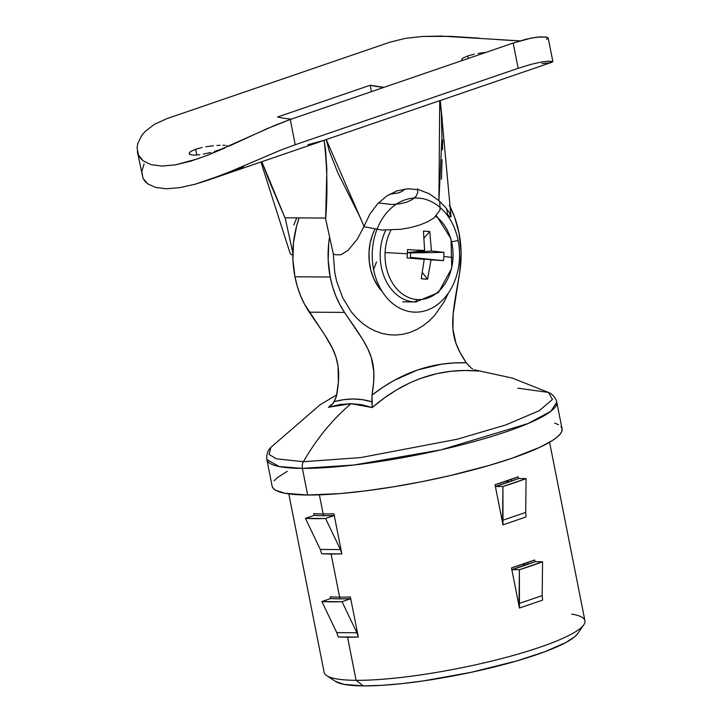 <?xml version="1.0" encoding="UTF-8"?>
<svg xmlns="http://www.w3.org/2000/svg" width="722" height="722" viewBox="0 0 722 722"><rect width="100%" height="100%" fill="white"/><g stroke="black" fill="none" stroke-linecap="round" stroke-linejoin="round"><path stroke-width="1.08" d="M330.198 277.013A86.965 66.523 -89.6 0 1 329.566 236.96L328.727 243.152L328.185 260.182L330.198 277.013L294.937 276.779L330.198 277.013L332.562 286.634L335.766 295.812L339.773 304.449L344.511 312.409L309.26 312.175C333.302 347.472 343.14 357.498 336.75 394.871L334.376 401.594L344.105 399.618L353.645 398.995L362.922 399.744L371.848 401.838L372.001 395.105C378.391 357.733 368.563 347.706 344.511 312.409A86.965 66.523 -89.6 0 1 330.198 277.013M474.643 369.944L478.722 371.054L464.724 370.467L450.763 371.316L436.837 373.635L419.717 378.707L409.717 382.922L396.73 389.826L384.221 398.057L372.227 407.56L361.912 404.699L351.072 403.688L339.872 404.546L328.411 407.262L333.203 403.282L336.371 396.622L338.383 382.028L338.049 366.235L335.983 357.11L332.49 348.392L324.602 334.728L304.522 304.215L300.514 295.578L297.311 286.399L294.937 276.779L292.924 259.947L293.466 242.917L296.543 226.329L299.179 217.891A86.965 66.523 90.4 0 0 294.937 276.779A86.965 66.523 90.4 0 0 309.26 312.175L344.511 312.409L362.832 339.701L367.742 348.627L371.243 357.345L373.779 371.379L373.644 382.263L372.001 395.105L382.831 387.299L394.041 380.476L417.388 370.016L441.674 364.15L453.957 362.922L466.295 362.778L460.104 352.625L455.943 343.212L452.956 329.331L453.136 314.178L459.625 272.952L461.105 252.853L458.993 232.863L454.508 216.88L449.337 205.283A86.965 66.523 -89.6 0 1 458.993 232.863A86.965 66.523 -89.6 0 1 459.625 272.952C451.719 319.196 446.855 334.259 466.295 362.778L469.3 366.325M334.322 515.49L323.501 515.679L323.167 513.938L323.519 515.679L314.106 515.382L313.763 513.64A132.92 22.156 -11.2 0 0 323.149 513.938A132.92 22.156 -11.2 0 0 333.907 513.775L334.259 515.517A121.197 20.207 168.8 0 1 314.178 515.355L313.763 513.64A132.92 22.156 -11.2 0 0 323.149 513.938L319.377 494.85L323.149 513.938A132.92 22.156 -11.2 0 0 333.907 513.775L341.858 553.891L331.1 554.081L339.629 597.13A132.92 22.156 -11.2 0 0 350.378 596.968L358.329 637.084L347.571 637.264L356.099 680.323L363.383 685.9A125.105 20.857 -11.2 0 0 491.086 667.769A125.105 20.857 -11.2 0 0 577.672 633.645L583.782 624.801A132.92 22.156 168.8 0 1 491.781 661.054A132.92 22.156 168.8 0 1 356.099 680.323A132.92 22.156 -11.2 0 0 502.25 658.419A132.92 22.156 -11.2 0 0 584.928 620.758L549.586 442.252M571.662 614.106A132.92 22.156 168.8 0 1 583.782 624.801M523.197 564.126L523.54 565.867L523.197 564.126M506.727 480.933L507.07 482.675L506.727 480.933M350.793 598.682L339.972 598.872L339.647 597.13L339.99 598.872L330.586 598.574L330.234 596.832A132.92 22.156 -11.2 0 0 339.629 597.13L331.1 554.081L321.705 553.756L320.288 549.433L321.705 553.756L341.858 553.891L340.432 549.568L325.568 518.495L334.259 515.517L341.858 553.891L340.432 549.568L320.288 549.433L305.424 518.36L320.288 549.433L340.432 549.568L325.568 518.495L334.259 515.517M511.853 569.667L519.407 569.712L519.019 603.538L542.186 595.596L542.565 561.779L542.186 595.596L519.019 603.538L519.452 608.041L511.853 569.667L519.407 569.712L519.452 608.041L542.61 600.108L542.186 595.596L542.61 600.108L519.452 608.041L511.51 567.925L534.668 559.983L534.957 561.725A121.197 20.207 168.8 0 1 511.871 569.64L511.51 567.925A132.92 22.156 -11.2 0 0 534.668 559.983L535.011 561.725L511.79 569.667M495.319 486.475L518.54 478.533L526.094 478.587L502.936 486.529A132.92 22.156 -11.2 0 0 526.094 478.587L518.54 478.533L518.197 476.791L495.039 484.733L495.382 486.475L502.936 486.529L502.548 520.345L525.706 512.403L526.094 478.587L525.706 512.403L502.548 520.345L502.981 524.858L495.382 486.475L502.936 486.529L502.981 524.858L526.139 516.916L525.706 512.403L526.139 516.916L502.981 524.858L495.039 484.733A132.92 22.156 -11.2 0 0 518.197 476.791L518.486 478.533A121.197 20.207 168.8 0 1 495.4 486.447M560.985 426.666L562.086 428.904L561.797 431.431L560.11 434.193L557.05 437.189L552.637 440.384L539.957 447.225L512.286 458.145L489.11 465.446L449.454 475.753L421.251 481.8L392.885 486.908L365.449 490.897L339.999 493.595L307.662 495.021L302.383 468.388L353.997 465.004L441.07 449.824L527.972 423.57L550.886 411.26L556.788 402.163A147.784 24.638 168.8 0 1 464.878 444.03A147.784 24.638 168.8 0 1 302.383 468.388L307.662 495.021A147.784 24.638 -11.2 0 0 470.148 470.672A147.784 24.638 -11.2 0 0 562.068 428.805L556.518 401.044C554.821 396.811 552.149 393.941 548.476 392.425L552.429 399.456L539.316 410.665L505.887 424.897L457.405 439.184L360.63 457.595L303.402 461.719A7.816 5.984 90.4 0 0 302.383 468.388A147.784 24.638 168.8 0 1 266.86 459.571L279.17 466.529L302.383 468.388A7.816 5.984 -89.6 0 1 303.402 461.719L360.63 457.595L457.405 439.184L505.887 424.897L539.316 410.665L552.429 399.456L548.476 392.425L512.295 378.084L474.273 369.79M517.909 388.174L548.476 392.425M478.722 371.054C440.077 367.57 404.582 379.745 372.227 407.56L351.072 403.688A241.166 184.471 90.4 0 0 303.402 461.719A241.166 184.471 -89.6 0 1 351.072 403.688L328.411 407.262L333.203 403.273L331.136 405.358M508.288 480.392L508.216 482.278L508.288 480.392M511.456 481.141L511.113 479.408L511.456 481.141M524.759 563.584L524.686 565.47L524.759 563.584M527.926 564.333L527.583 562.591L527.926 564.333M350.721 598.682A121.197 20.207 168.8 0 1 330.649 598.547L330.234 596.832A132.92 22.156 -11.2 0 0 339.629 597.13A132.92 22.156 -11.2 0 0 350.378 596.968L358.329 637.084L356.903 632.761L342.038 601.688L350.73 598.709L342.038 601.688L356.903 632.761L336.759 632.625L338.185 636.948L336.759 632.625L321.895 601.552L336.759 632.625L356.903 632.761L358.329 637.084L338.185 636.948L347.571 637.264L356.099 680.323A132.92 22.156 168.8 0 1 326.75 675.702L335.766 681.55A125.105 20.857 -11.2 0 0 363.383 685.9L343.988 684.375L335.739 681.532M272.113 486.105L273.223 488.352L275.714 490.292L284.739 493.225L307.662 495.021A147.784 24.638 -11.2 0 1 272.131 486.213L266.689 458.434C266.644 453.876 268.024 450.194 270.831 447.396L269.116 454.436L276.3 458.813L303.402 461.719L276.3 458.813L269.116 454.436L270.831 447.396L320.198 404.708L336.741 394.88M554.64 423.083L558.494 424.716M274.089 480.816L277.158 477.82L287.275 471.276M577.69 633.618L574.513 636.939L565.94 642.481L545.309 651.56L516.997 660.865L471.565 672.236L423.769 680.846L401.279 683.689L380.891 685.395L363.383 685.9L356.099 680.323A132.92 22.156 -11.2 0 1 324.142 672.399L288.8 493.884M472.748 369.032L471.006 367.85L472.748 369.032M471.006 367.85L466.295 362.778C432.523 361.713 401.098 372.489 372.001 395.105L372.254 407L371.848 401.838C360.088 398.138 347.598 398.057 334.376 401.594L331.777 404.789L328.411 407.262L331.777 404.789M330.586 598.574L321.895 601.552A132.92 22.156 -11.2 0 0 342.038 601.688L321.895 601.552L330.586 598.574M542.565 561.779L535.011 561.725L542.565 561.779A132.92 22.156 -11.2 0 1 519.407 569.712L542.565 561.779M314.106 515.382L305.424 518.36A132.92 22.156 -11.2 0 0 325.568 518.495L305.424 518.36L314.106 515.382M467.811 55.919L468.307 58.437L467.811 55.919L463.253 57.959L467.811 55.919L474.336 54.159L467.811 55.919M461.945 58.969L463.253 57.959L461.945 58.969L461.493 60.702M195.653 149.219L196.808 155.04L195.653 149.219L191.095 151.259L195.653 149.219L202.178 147.459L195.653 149.219M189.787 152.27L191.095 151.259L189.191 153.199L190.202 154.625L189.335 154.003M193.947 155.158L190.202 154.625L193.947 155.158L199.841 154.689L193.947 155.158M203.333 154.093L206.997 153.326L203.333 154.093M214.353 151.412L220.833 149.391L214.353 151.412M373.617 269.577L376.487 261.905L373.617 269.577A57.083 43.663 -89.6 0 1 404.961 199.877A57.083 43.663 -89.6 0 1 458.163 240.588A57.083 43.663 -89.6 0 1 426.819 310.289A57.083 43.663 -89.6 0 1 373.617 269.577M451.782 241.744L458.163 240.588L451.782 241.744M404.934 189.011L402.181 191.339L398.896 192.819L389.384 194.344M363.906 226.663L381.767 230.047L400.773 229.298L410.737 227.529L420.069 224.903L427.993 221.609L434.012 217.909L440.041 210.075L439.797 202.494L439.156 200.869M260.94 162.017L290.1 253.287L291.354 254.821L292.157 254.541L293.024 253.675L285.343 218.712L261.842 161.71L268.539 179.273L285.343 218.712L285.172 217.8L325.46 218.071L325.64 218.974L326.849 169.823L325.613 150.158L324.133 140.312L308.023 144.698M440.221 100.511L442.288 120.294M442.667 139.96L442.424 149.788M442.054 159.616L441.449 179.273M546.446 39.349L548.197 37.977L546.067 37.002L536.473 37.201L526.139 39.196L513.171 43.058L290.235 119.482L295.235 144.725L518.17 68.301L531.184 64.294L541.383 62.011L548.53 61.135L552.871 61.614L548.53 61.135L541.383 62.011L531.184 64.294L518.17 68.301L295.235 144.725L280.217 150.32L229.045 172.107L207.268 180.419L321.723 141.178A230.742 143.561 -108.9 0 0 324.133 140.312L326.245 139.554L324.133 140.312C327.256 166.556 327.761 192.774 325.64 218.974L333.311 253.945L335.784 254.83L341.091 254.713L348.157 250.263L357.399 239.054L364.041 226.311L326.245 139.554L440.276 100.475L439.725 100.656L438.913 200.644L445.239 207.015L449.445 212.701L450.988 216.835L450.032 216.871L447.712 214.723L446.611 208.649L447.712 214.723L448.922 217.593M450.943 216.113L450.988 216.835M207.268 180.419L195.292 184.173L179.977 187.63L166.62 188.767L155.672 187.458L147.721 183.848L143.037 178.343L141.801 171.484L144.075 163.957M547.565 37.427L540.48 36.831L531.663 37.977L513.171 43.058L518.17 68.301L513.171 43.058L290.235 119.482L275.1 125.258L207.25 155.392L190.734 161.15L175.491 164.851L162.071 166.078L151.106 164.67L143.146 160.825L138.398 154.932L137.072 147.667L137.712 143.687L141.638 135.601L144.96 131.639L154.21 124.428L166.845 118.661L389.781 42.237L405.295 38.365L422.713 36.443L441.313 36.1L519.984 40.874M277.573 117L370.224 85.241L383.942 87.362A207.286 128.967 71.1 0 1 370.224 85.241L277.573 117A207.286 128.967 -108.9 0 0 291.3 119.121M206.997 153.326L210.734 152.405M205.869 146.756L209.651 146.187L205.869 146.756M213.405 145.754L209.651 146.187L213.405 145.754M220.147 145.284L216.934 145.456L220.147 145.284M225.065 145.312L222.89 145.239L225.065 145.312M227.475 146.304L226.816 146.891L227.475 146.304L226.591 145.519M225.454 147.613L220.833 149.391L225.454 147.613M478.027 53.455L481.809 52.886L478.027 53.455M485.563 52.453L481.809 52.886L485.563 52.453M198.893 158.488L175.491 164.851L162.071 166.078L151.106 164.67L143.146 160.825L140.357 158.1L138.398 154.932L137.072 147.667L137.712 143.687L141.638 135.601L144.96 131.639L154.21 124.428L166.845 118.661L389.781 42.237L405.295 38.365M417.487 188.704L417.785 192.539L416.107 196.222L412.343 199.525L406.703 202.151L399.654 203.875L391.911 204.516L378.418 202.945M438.913 200.644L429.31 193.749L418.796 189.724L407.849 188.749L397.001 190.87L386.739 195.987L377.552 203.866L369.863 214.127L364.041 226.311L359.249 215.49L337.905 172.946L329.241 150.988L326.245 139.554L439.725 100.656L441.35 112.56L441.936 137.288L438.913 200.644M229.045 172.107L280.217 150.32L295.235 144.725L290.235 119.482L267.086 128.678L228.712 146.277M137.306 151.43L143.037 178.343L144.951 181.294L147.721 183.848L155.672 187.458L166.62 188.767L179.977 187.63L195.292 184.173L220.39 175.581M224.361 148.227L207.25 155.392M552.871 61.614L549.108 62.877L541.978 63.518M547.917 38.609L548.197 37.977M497.007 39.529L513.216 40.585M422.713 36.443L450.817 36.371L479.146 38.158M244.307 165.672L242.402 167.504L234.063 170.654M448.416 293.006L444.201 301.76L434.689 315.352L429.103 320.992L423.065 325.757L416.648 329.593L409.943 332.436L403.029 334.259L396.008 335.035L388.968 334.746L382.001 333.411L375.205 331.037L368.662 327.653L362.462 323.321L356.686 318.077L351.406 311.994L342.634 297.672L336.596 281.093L334.701 272.23L333.311 253.945L325.46 218.071L285.172 217.8L285.343 218.712M293.024 253.675L289.161 236.202M370.224 85.241L371.487 91.631L370.224 85.241M385.71 230.201A46.912 35.883 90.4 0 0 413.896 301.922A5.632 3.619 -85.7 0 0 416.991 299.522A44.484 34.033 -89.6 0 1 385.079 252.583A44.484 34.033 90.4 0 0 416.991 299.522A44.484 34.033 90.4 0 0 453.01 257.628A78.193 2.599 -177.4 0 0 443.849 256.509A72.507 71.334 103.2 0 1 443.534 260.66L431.016 259.848L427.595 279.197L421.233 278.719L424.238 259.342L407.109 257.953L407.307 253.792A78.193 2.599 -177.4 0 0 385.079 252.583A78.193 2.599 2.6 0 1 407.307 253.792L407.497 249.632L424.644 250.48L423.435 231.094L429.798 231.572L431.422 250.985L443.922 252.339A72.507 71.334 103.2 0 1 443.849 256.509A78.193 2.599 2.6 0 1 453.01 257.628A44.484 34.033 90.4 0 0 435.853 216.347A44.484 34.033 -89.6 0 1 453.01 257.628A44.484 34.033 -89.6 0 1 416.991 299.522A5.632 3.619 94.3 0 1 413.896 301.922A46.912 35.883 -89.6 0 1 385.71 230.201M402.659 301.85L413.896 301.922A46.912 35.883 -89.6 0 0 415.746 301.995L438.425 292.545L451.755 268.241L451.024 238.838L436.485 215.734M374.853 229.343A46.912 35.883 90.4 0 0 382.164 291.498L377.967 286.246L373.834 278.818L370.9 270.47L369.267 261.535L369.005 252.348L370.115 243.26L372.561 234.623L374.853 229.343M390.945 230.137A44.484 34.033 90.4 0 0 385.079 252.583M407.109 257.953L424.238 259.342L410.403 257.384L443.534 260.66L410.403 257.384L410.61 252.935L443.922 252.339L431.422 250.985L410.61 252.935L443.922 252.339A72.507 71.334 103.2 0 1 443.849 256.509A72.507 71.334 103.2 0 1 443.534 260.66L410.403 257.384L410.61 252.935L407.352 252.691L410.61 252.935L431.422 250.985L429.798 231.572L424.193 237.809L429.798 231.572A72.507 37.354 -26.1 0 0 423.435 231.094L424.644 250.48L407.497 249.632L407.109 257.953M407.361 252.664L424.644 250.48L407.361 252.664M427.595 279.197A72.507 33.654 -149.6 0 1 421.233 278.719L424.238 259.342L410.403 257.384L431.016 259.848L427.595 279.197L422.487 272.708L427.595 279.197M411.296 252.168L410.61 252.935L411.296 252.168M440.285 100.475L450.961 216.248M551.987 62.245L440.294 100.529M293.764 225.011L296.769 217.882M552.881 61.632L548.206 38.022"/></g></svg>
